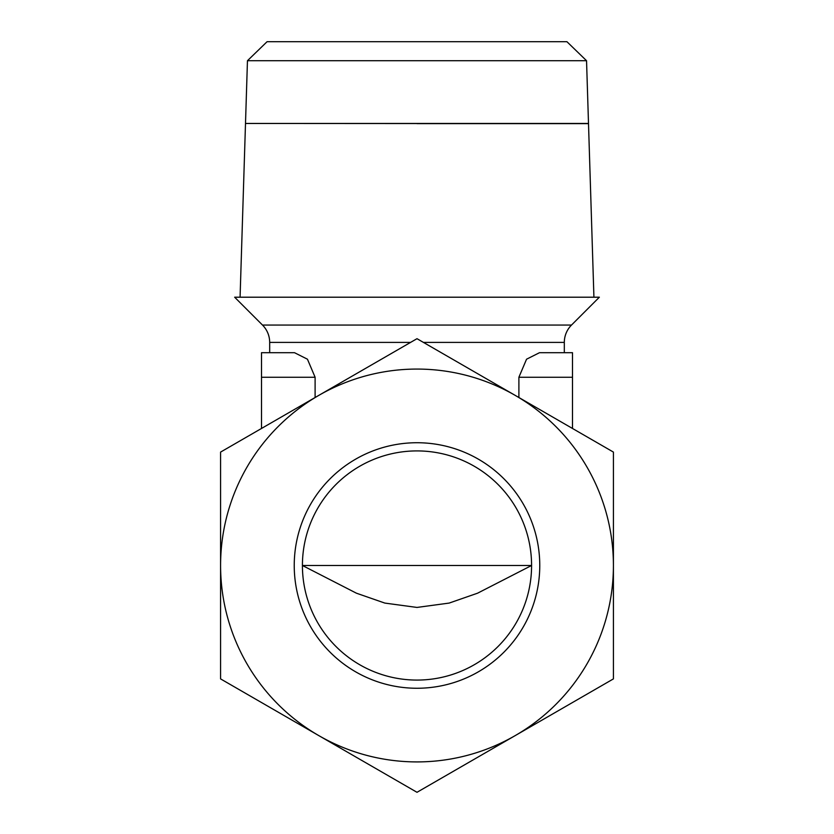 <?xml version="1.0" encoding="UTF-8"?>
<svg xmlns="http://www.w3.org/2000/svg" width="834" height="834" viewBox="0 0 834 834"><rect width="100%" height="100%" fill="white"/><g stroke="black" fill="none" stroke-linecap="round" stroke-linejoin="round"><path stroke-width="1.25" d="M417 123.547L264.524 123.463M586.542 60.715L566.922 41.7L267.078 41.7L247.458 60.715L245.498 123.463L588.502 123.463L586.542 60.715L247.458 60.715M423.453 342.409L564.316 342.409A24.551 24.551 0 0 1 571.509 325.052L262.491 325.052A24.551 24.551 0 0 1 269.684 342.409L269.684 352.699L261.501 352.699L294.506 352.699L307.444 359.204L315.106 377.249L315.106 397.516M571.509 325.052L599.354 297.206L234.646 297.206L262.491 325.052M417 338.687L318.786 395.389A196.417 196.417 0 0 1 613.417 565.494A196.417 196.417 0 0 1 318.786 735.598L417 792.3L613.417 678.897L613.417 452.091L417 338.687M539.765 565.494A122.765 122.765 0 0 1 417 688.259A122.765 122.765 0 0 1 294.235 565.494A122.765 122.765 0 0 1 417 442.729A122.765 122.765 0 0 1 539.765 565.494M417 450.913A114.581 114.581 0 0 1 531.581 565.494A114.581 114.581 0 0 1 417 680.075A114.581 114.581 0 0 1 302.419 565.494A114.581 114.581 0 0 1 417 450.913M531.581 565.494L477.601 593.183L449.172 603.076L417 607.433L384.828 603.076L356.399 593.183L302.419 565.494L531.581 565.494M220.583 678.897L318.786 735.598A196.417 196.417 0 0 1 220.583 565.494L220.583 678.897M318.786 395.389L220.583 452.091L220.583 565.494A196.417 196.417 0 0 1 318.786 395.389M518.894 397.516L518.894 377.249L526.556 359.204L539.494 352.699L572.499 352.699L572.499 428.457M261.501 352.699L261.501 428.457M564.316 342.409L564.316 352.699L572.499 352.699M593.923 297.206L588.502 123.62L417 123.62M410.547 342.409L269.684 342.409M518.894 377.249L572.499 377.249M261.501 377.249L315.106 377.249M245.498 123.547L240.077 297.206"/></g></svg>

